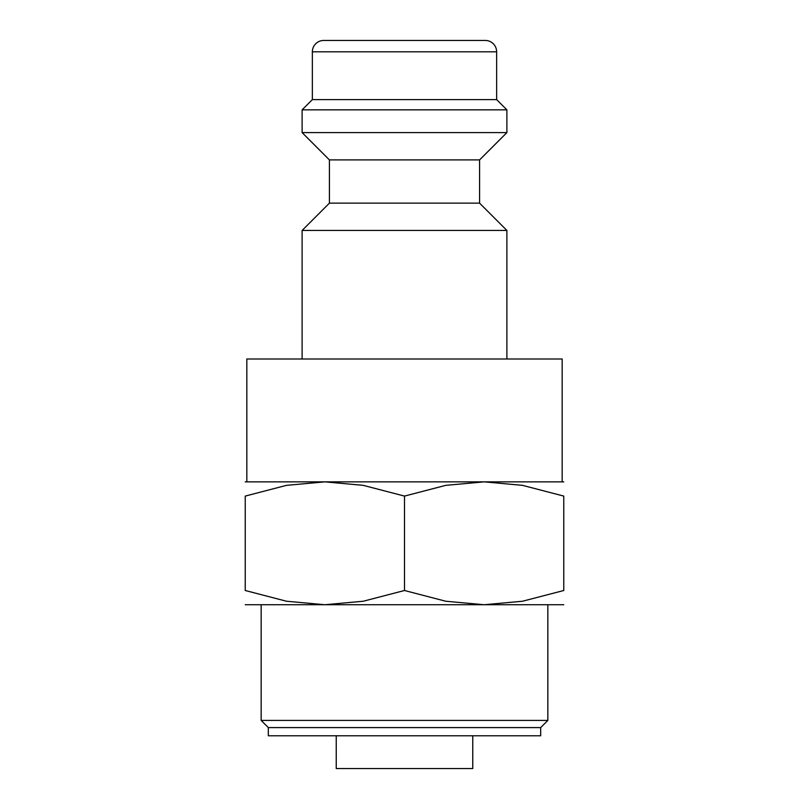 <?xml version="1.0" encoding="UTF-8"?>
<svg xmlns="http://www.w3.org/2000/svg" width="809" height="809" viewBox="0 0 809 809"><rect width="100%" height="100%" fill="white"/><g stroke="black" fill="none" stroke-linecap="round" stroke-linejoin="round"><path stroke-width="1.21" d="M302.111 230.444L329.415 203.14L479.585 203.14L506.889 230.444L302.111 230.444L302.111 358.994M479.585 203.13L479.585 159.899L329.415 159.899L329.415 203.13M496.645 51.827L312.355 51.827A11.377 11.377 0 0 1 323.721 40.45L485.279 40.45A11.377 11.377 0 0 1 496.645 51.827L496.645 99.608L506.889 109.842L506.889 132.595L302.111 132.595L329.415 159.909M506.889 109.842L302.111 109.842L302.111 132.595M496.645 99.608L312.355 99.608L302.111 109.842M563.772 604.727L484.136 604.727L445.769 601.239L404.5 590.499L363.231 601.239L324.864 604.727L286.497 601.239L245.228 590.499L245.228 496.089L286.497 485.349L324.864 481.861L363.231 485.349L404.5 496.089L445.769 485.349L484.136 481.861L522.503 485.349L563.772 496.089L563.772 590.499L522.503 601.239L484.136 604.727L245.228 604.727M563.772 481.861L245.228 481.861M246.826 481.861L246.826 358.994L562.174 358.994L562.174 481.861M472.759 735.785L472.759 768.55L336.241 768.55L336.241 735.785M404.5 727.594L268.325 727.594L268.325 735.785L540.675 735.785L540.675 727.594L404.5 727.594M547.845 604.727L547.845 720.425L261.155 720.425L268.325 727.594M563.772 496.109C563.772 477.037 563.772 477.037 563.772 496.109M245.228 496.109C245.228 477.037 245.228 477.037 245.228 496.109M563.772 590.479C563.772 609.551 563.772 609.551 563.772 590.479M245.228 590.479C245.228 609.551 245.228 609.551 245.228 590.479M404.5 496.089L404.5 590.499M312.355 51.827L312.355 99.608M261.155 604.727L261.155 720.425M540.675 727.594L547.845 720.425M479.585 159.909L506.889 132.595M506.889 230.444L506.889 358.994"/></g></svg>
